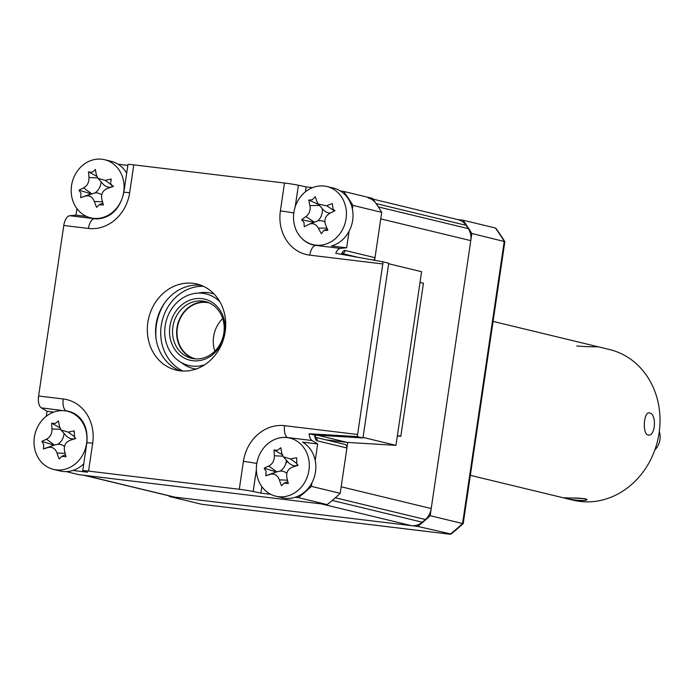 <?xml version="1.0" encoding="UTF-8"?>
<svg xmlns="http://www.w3.org/2000/svg" width="694" height="694" viewBox="0 0 694 694"><rect width="100%" height="100%" fill="white"/><g stroke="black" fill="none" stroke-linecap="round" stroke-linejoin="round"><path stroke-width="1.04" d="M648.031 434.973C655.388 437.272 657.044 413.928 649.601 412.973C643.78 410.692 642.097 434.054 648.031 434.973C655.37 437.281 657.062 413.928 649.601 412.973C643.772 410.709 642.115 434.054 648.031 434.973M580.783 500.617C593.76 500.122 582.847 497.485 570.494 498.127C557.629 496.895 568.586 499.541 580.783 500.617M493.07 321.409L609.618 349.559A77.485 68.055 103.6 0 1 658.988 433.707A77.485 68.055 103.6 0 1 585.936 501.857A77.485 68.055 103.6 0 1 573.227 500.192L470.341 475.338M596.328 346.427C603.641 347.191 582.908 346.705 576.792 345.976M585.467 498.812C579.369 498.075 558.635 497.598 565.922 498.353C571.873 500.799 592.65 501.294 585.467 498.812M659.3 431.512A16.604 14.583 103.6 0 1 654.841 449.964M200.974 285.277A44.277 38.89 -76.4 0 0 156.957 319.925A44.277 38.89 -76.4 0 0 180.31 370.848M180.067 370.813A44.277 38.89 103.6 0 1 176.129 370.102A44.277 38.89 103.6 0 1 148.238 320.16A44.277 38.89 103.6 0 1 192.984 283.317A44.277 38.89 103.6 0 1 196.923 284.028A44.277 38.89 103.6 0 1 224.813 333.97A44.277 38.89 103.6 0 1 180.067 370.813M357.913 257.301L342.437 253.562M373.528 260.12A3.323 2.915 -76.4 0 0 375.012 257.682L381.709 212.347A210.317 184.717 103.6 0 0 372.409 198.363L343.599 191.405A210.317 184.717 103.6 0 1 352.899 205.381L352.37 208.946M311.936 482.807L311.406 486.364L340.216 493.321L346.913 447.986A3.323 2.915 -76.4 0 0 344.502 444.36M326.995 186.539A29.885 26.251 -76.4 0 0 309.958 188.82A29.885 26.251 -76.4 0 0 295.479 228.439A29.885 26.251 -76.4 0 0 312.959 244.644A29.885 26.251 -76.4 0 0 329.988 242.362A29.885 26.251 -76.4 0 0 344.467 202.735A29.885 26.251 -76.4 0 0 326.995 186.539L333.58 188.126A29.885 26.251 -76.4 0 1 351.051 204.331A29.885 26.251 -76.4 0 1 331.498 245.98L346.636 247.801L340.39 248.365A11.069 5.266 96.9 0 0 335.749 253.293L383.192 261.872A11.069 5.266 96.9 0 0 382.793 263.954L309.802 255.149A40.452 35.524 103.6 0 1 280.385 210.924L284.497 183.034L133.777 164.86L129.657 192.75A40.452 35.524 103.6 0 1 88.433 228.447L63.779 225.481A11.069 5.266 -83.1 0 1 69.712 215.721L75.958 215.157L76.93 208.616M75.958 215.157L86.559 216.433M118.119 164.209L127.835 165.389M69.712 215.721L94.367 218.697A29.512 25.921 -76.4 0 0 99.372 218.757C112.055 216.788 120.218 208 123.853 192.368A11.069 0.547 -171.6 0 1 129.657 192.75M66.312 411.022L41.345 407.864A11.069 5.266 -83.1 0 1 38.595 396.014L63.249 398.981A11.069 5.266 96.9 0 0 65.991 410.831A29.512 25.921 -76.4 0 1 75.646 414.318C84.286 420.226 88.025 429.725 86.863 442.833L82.751 470.723A11.069 0.547 -171.6 0 0 83.349 470.992L87.522 472.215L72.896 470.454M53.742 412.115L47.001 411.299L41.345 407.864M46.264 416.279L47.001 411.299M66.225 471.608L78.838 474.661L327.186 504.607A210.317 184.717 103.6 0 0 340.216 493.321M63.779 225.481L38.595 396.014M63.249 398.981A40.452 35.524 103.6 0 1 92.675 443.206L88.554 471.096A11.069 0.547 -171.6 0 0 82.751 470.723M261.846 486.615L260.883 493.13L253.163 491.473A11.069 0.547 -171.6 0 0 239.283 489.279L243.394 461.389A11.069 0.547 8.4 0 1 256.806 463.488M243.394 461.389A40.452 35.524 103.6 0 1 284.627 425.682L357.61 434.487A11.069 5.266 96.9 0 0 357.393 436.604L309.099 433.759A11.069 5.266 96.9 0 0 312.014 440.508L317.67 443.943L302.532 442.121A29.885 26.251 -76.4 0 1 315.197 460.374A29.885 26.251 -76.4 0 1 282.397 497.789L275.813 496.201A29.885 26.251 -76.4 0 0 288.765 495.637A29.885 26.251 -76.4 0 0 308.613 458.777A29.885 26.251 -76.4 0 0 289.849 438.096A29.885 26.251 -76.4 0 0 276.889 438.651A29.885 26.251 -76.4 0 0 257.04 475.511A29.885 26.251 -76.4 0 0 275.813 496.201M287.594 437.671L287.368 437.532A29.512 25.921 -76.4 0 0 277.236 438.539M311.406 486.364A210.317 184.717 103.6 0 1 298.377 497.65L295.236 497.268M317.67 443.943L315.223 460.495M270.721 494.31L260.883 493.13M298.377 497.65L327.186 504.607M88.554 471.096L239.283 489.279M357.393 436.604L362.953 437.949L314.2 434.991L309.099 433.759M383.192 261.872L388.761 263.217L362.953 437.949M357.61 434.487L382.793 263.954M300.329 236.758A29.512 25.921 -76.4 0 0 315.735 245.398L340.39 248.365M284.497 183.034A11.069 0.547 8.4 0 1 298.385 185.237L306.106 186.886L305.377 191.83M306.106 186.886L312.491 187.658M340.459 191.024L343.599 191.405M349.082 231.249L346.636 247.801M352.899 205.381L381.709 212.347M285.919 463.019L287.585 461.579M123.853 192.368L127.974 164.478A11.069 0.547 8.4 0 1 133.777 164.86M395.962 445.357L421.605 271.718L388.675 263.763L363.04 437.402L395.962 445.357L347.208 442.399L317.332 435.181M347.208 442.399L325.729 439.805M397.35 435.953L400.811 436.37L397.41 435.554M420.026 282.432L423.427 283.256L400.811 436.37M168.902 495.802A210.317 184.717 -76.4 0 0 169.388 496.47L417.736 526.416A210.317 184.717 -76.4 0 0 430.159 515.703L471.833 233.47A210.317 184.717 -76.4 0 0 462.959 220.18L457.415 219.512M462.959 220.18L495.369 228.005L496.167 228.69A209.848 184.309 -76.4 0 1 504.755 241.529M471.833 233.47L504.85 241.677L463.228 523.554L462.568 523.528L463.228 523.554M430.159 515.703L462.568 523.528L504.252 241.295L504.85 241.677M169.388 496.47L201.798 504.295L450.146 534.25A210.317 184.717 -76.4 0 0 462.568 523.528M417.736 526.416L451.083 534.024A209.848 184.309 -76.4 0 0 463.219 523.554L450.146 534.25M184.335 364.74L184.43 364.081M504.252 241.295A210.317 184.717 -76.4 0 0 495.369 228.005L496.167 228.69M195.925 369.078A38.743 34.023 103.6 0 1 193.374 368.575A38.743 34.023 103.6 0 1 181.255 362.528M198.024 293.111A38.743 34.023 103.6 0 1 208.131 292.642A38.743 34.023 103.6 0 1 211.575 293.258L214.082 293.987M164.808 302.714A49.812 43.748 -76.4 0 0 156.081 338.819M62 456.236L59.137 458.934A75.62 48.901 -113.2 0 1 57.021 453.026C55.164 448.471 52.232 446.606 48.207 447.439A75.62 1.804 161.4 0 1 43.41 448.957L43.791 444.681L41.84 441.41A75.62 34.804 -4.1 0 1 46.489 439.207C50.246 437.151 52.085 433.741 52.007 428.97A75.62 48.901 -113.2 0 1 51.677 423.14L55.19 423.514L58.504 420.92A75.62 12.284 76 0 0 59.458 426.55L61.098 430.028L68.272 432.136A75.62 34.804 -4.1 0 1 74.232 430.905L74.57 437.402L75.811 438.443A75.62 1.804 161.4 0 1 69.981 440.369L75.299 438.252L69.981 440.369C65.557 442.26 63.718 445.669 64.473 450.614A75.62 12.284 76 0 0 65.965 456.721L61.74 456.331L65.496 454.839M64.056 433.403A13.047 11.46 103.6 0 1 57.906 444.247L53.967 445.132L41.84 441.41M34.7 448.697A29.885 26.251 -76.4 0 0 53.473 469.387A29.885 26.251 -76.4 0 0 66.424 468.823A29.885 26.251 -76.4 0 0 86.273 431.963A29.885 26.251 -76.4 0 0 67.509 411.282A29.885 26.251 -76.4 0 0 54.548 411.837A29.885 26.251 -76.4 0 0 34.7 448.697M53.473 469.387L60.057 470.974A29.885 26.251 -76.4 0 0 83.766 463.809M57.906 444.247A13.047 11.46 103.6 0 1 64.481 446.398M73.295 439.042A13.047 11.46 103.6 0 1 65.843 435.45L61.098 430.028M59.805 427.842L51.677 423.14M74.57 437.411L75.811 438.443M53.967 445.132L43.41 448.957M99.407 204.591L96.579 207.35A75.62 48.606 -114.4 0 1 94.375 201.477C92.449 196.957 89.483 195.153 85.466 196.072A75.62 1.275 160.5 0 1 80.686 197.695L80.998 193.409L78.995 190.191A75.62 35.342 -5 0 1 83.618 187.883C87.349 185.749 89.136 182.305 88.979 177.543A75.62 48.606 -114.4 0 1 88.563 171.739C90.983 172.901 93.248 172.121 95.356 169.397A75.62 11.989 75.1 0 0 96.397 174.983L98.01 178.332L105.306 180.397A75.62 35.342 -5 0 1 111.257 179.052L110.485 183.233L112.948 186.556A75.62 1.275 160.5 0 1 107.154 188.586C102.755 190.555 100.968 193.999 101.792 198.918A75.62 11.989 75.1 0 0 103.38 205.008L99.216 204.661L102.903 203.203M104.022 217.118A29.885 26.251 -76.4 0 0 123.315 179.911A29.885 26.251 -76.4 0 0 104.655 159.724A29.885 26.251 -76.4 0 0 91.252 160.427A29.885 26.251 -76.4 0 0 71.95 197.634A29.885 26.251 -76.4 0 0 90.619 217.829A29.885 26.251 -76.4 0 0 104.022 217.118M112.497 186.469L106.824 188.707L112.489 186.46M126.681 173.196A29.885 26.251 -76.4 0 0 111.24 161.312L104.655 159.724M101.072 181.828A13.047 11.46 103.6 0 1 95.087 192.845A13.047 11.46 103.6 0 1 101.706 194.867M95.087 192.845L85.466 196.072M80.686 197.695L91.539 193.661L83.618 187.883M91.157 193.8L78.995 190.191M96.822 176.406L88.563 171.739M110.268 187.345A13.047 11.46 103.6 0 1 102.755 183.745L98.01 178.332M113.608 186.053L112.948 186.556M284.34 483.05L281.478 485.748A75.62 48.901 -113.2 0 1 279.361 479.84C277.505 475.286 274.572 473.421 270.547 474.254A75.62 1.804 161.4 0 1 265.75 475.772L266.132 471.495L264.18 468.224A75.62 34.804 -4.1 0 1 268.83 466.021C272.586 463.965 274.425 460.556 274.347 455.784A75.62 48.901 -113.2 0 1 274.017 449.955L277.531 450.328L280.844 447.734A75.62 12.284 76 0 0 281.799 453.364L283.438 456.843L290.613 458.951A75.62 34.804 -4.1 0 1 296.572 457.719L296.911 464.217L298.142 465.258A75.62 1.804 161.4 0 1 292.321 467.183L297.639 465.067L292.321 467.183C287.897 469.075 286.058 472.493 286.813 477.429A75.62 12.284 76 0 0 288.305 483.536L284.08 483.145L287.837 481.653M286.396 460.217A13.047 11.46 103.6 0 1 280.246 471.061L276.307 471.946L264.18 468.224M295.635 465.856A13.047 11.46 103.6 0 1 288.183 462.265L283.438 456.843M296.902 464.225L298.142 465.258M280.246 471.061A13.047 11.46 103.6 0 1 286.822 473.213M276.307 471.946L265.75 475.772M282.146 454.657L274.017 449.955M83.879 475.269L173.179 496.835A16.604 14.583 -76.4 0 0 174.654 497.104L411.447 525.662A16.604 14.583 -76.4 0 0 422.282 522.2A210.317 184.717 -76.4 0 0 425.379 519.52A16.604 14.583 -76.4 0 0 431.217 508.537L470.775 240.627A16.604 14.583 -76.4 0 0 468.329 228.647A210.317 184.717 -76.4 0 0 466.125 225.333A16.604 14.583 -76.4 0 0 458.144 219.686L372.947 199.109M422.282 522.2L332.252 500.452A210.317 184.717 -76.4 0 0 335.349 497.772L425.379 519.52M431.217 508.537L341.188 486.789L347.737 442.425M374.621 260.319L380.746 218.879L470.775 240.627M468.329 228.647L378.299 206.899A210.317 184.717 -76.4 0 0 376.087 203.585A16.604 14.583 -76.4 0 0 368.106 197.937M83.141 475.086A16.604 14.583 -76.4 0 0 84.625 475.355L321.409 503.913L411.447 525.662M201.911 298.646A31.412 27.587 103.6 0 1 224.761 332.981A31.412 27.587 103.6 0 1 192.75 360.707A31.412 27.587 103.6 0 1 169.9 326.371A31.412 27.587 103.6 0 1 201.911 298.646M194.103 358.772A29.191 25.643 -76.4 0 0 223.607 334.482A29.191 25.643 -76.4 0 0 205.216 301.543A29.191 25.643 -76.4 0 0 202.622 301.075A29.191 25.643 -76.4 0 0 173.118 325.373A29.191 25.643 -76.4 0 0 191.501 358.304A29.191 25.643 -76.4 0 0 194.103 358.772M193.583 358.703A29.191 25.643 103.6 0 1 177.482 325.182A29.191 25.643 103.6 0 1 206.734 302.072A29.191 25.643 103.6 0 1 207.246 302.142M195.795 358.911A28.784 25.279 103.6 0 1 195.717 358.893A28.784 25.279 103.6 0 1 177.595 326.432A28.784 25.279 103.6 0 1 206.673 302.48A28.784 25.279 103.6 0 1 209.232 302.94A28.784 25.279 103.6 0 1 209.31 302.966M214.836 351.147A28.784 25.279 103.6 0 1 222.705 318.563M219.92 301.829A36.825 32.34 -76.4 0 0 202.7 293.293A36.825 32.34 -76.4 0 0 165.172 325.798A36.825 32.34 -76.4 0 0 191.96 366.059A36.825 32.34 -76.4 0 0 204.713 364.766M304.015 222.514L301.595 219.712A75.62 39.523 -13.2 0 1 305.933 216.606C309.394 213.856 310.73 210.187 309.958 205.598A75.62 45.839 -124 0 1 308.778 200.072L312.335 199.759L315.258 196.671A75.62 9.222 67.3 0 0 317.037 201.885L318.338 204.149L326.622 205.754A75.62 39.523 -13.2 0 1 332.365 203.568L333.059 209.276L335.02 210.664A75.62 2.915 153.2 0 0 329.511 213.492C325.391 216.077 324.046 219.738 325.495 224.492A75.62 9.222 67.3 0 0 327.846 230.304L323.829 230.503L321.357 233.704A75.62 45.839 -124 0 1 318.416 228.205C315.926 224.023 312.734 222.731 308.83 224.344A75.62 2.915 153.2 0 0 304.25 226.808L304.015 222.514M314.018 222.358L301.595 219.712M322.32 208.686A13.047 11.46 103.6 0 1 317.8 220.9L308.83 224.344M317.8 220.9A13.047 11.46 103.6 0 1 324.896 221.933M330.223 213.119A13.047 11.46 103.6 0 1 323.057 209.536L318.338 204.149M327.342 229.081L323.829 230.503M318.641 204.496L308.778 200.072M342.558 253.379A3.323 2.915 103.6 0 0 345.178 250.473L375.012 257.682M345.178 250.473A6.645 3.158 96.9 0 0 341.561 254.342M314.816 435.025A6.645 3.158 96.9 0 0 317.071 440.777A3.323 2.915 -76.4 0 0 315.614 437.463M346.913 447.986L317.071 440.777M88.433 228.447A11.069 5.266 -83.1 0 1 94.367 218.697M92.675 443.206A11.069 0.547 -171.6 0 0 86.863 442.833M256.372 469.743L253.163 491.473M312.014 440.508L287.368 437.532A11.069 5.266 96.9 0 1 284.627 425.682M309.802 255.149A11.069 5.266 -83.1 0 1 315.735 245.398M280.385 210.924A11.069 0.547 8.4 0 1 293.796 213.023M298.385 185.237L295.202 206.812M182.982 371.038A44.277 38.89 103.6 0 1 162.101 321.166A44.277 38.89 103.6 0 1 203.446 286.318M48.207 447.439L54.349 445.01L46.489 439.207M60.578 429.352L52.007 428.97M73.79 436.222L68.272 432.136M65.141 453.39L57.021 453.026M102.53 201.789L94.375 201.477M97.646 177.881L88.979 177.543M110.988 184.543L105.306 180.397M296.13 463.037L290.613 458.951M287.481 480.205L279.361 479.84M268.83 466.021L276.689 471.825L270.547 474.254M282.918 456.166L274.347 455.784M376.087 203.585L466.125 225.333M84.625 475.355L174.654 497.104M333.059 209.276L334.499 210.924L326.622 205.754M326.935 228.074L318.416 228.205M314.321 222.123L305.933 216.606M319.474 205.45L309.958 205.598M342.021 254.42L342.732 253.18L341.708 253.388M314.955 437.203L315.692 437.61L315.232 435.051M344.797 444.412L315.562 437.35M201.945 504.321L450.285 534.276M504.816 241.599L496.028 228.456M196.68 369.173L193.374 368.575M71.742 412.305L67.509 411.282M111.63 185.48L112.619 186.608M315.987 245.372L312.959 244.644"/></g></svg>
